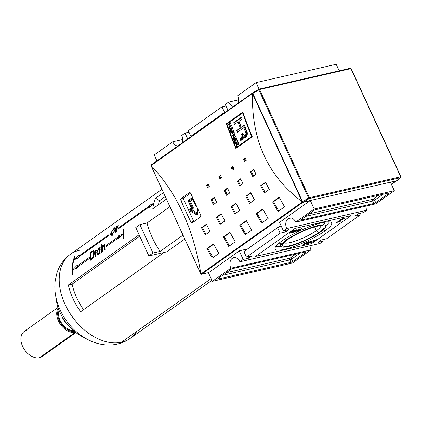 <?xml version="1.0" encoding="UTF-8"?>
<svg xmlns="http://www.w3.org/2000/svg" width="422" height="422" viewBox="0 0 422 422"><rect width="100%" height="100%" fill="white"/><g stroke="black" fill="none" stroke-linecap="round" stroke-linejoin="round"><path stroke-width="0.63" d="M320.978 225.643A20.404 4.051 -24.7 0 1 316.358 230.665A20.404 4.051 -24.7 0 1 297.283 240.366A20.404 4.051 -24.7 0 1 284.011 242.645A20.404 4.051 -24.7 0 0 297.283 240.366A20.404 4.051 -24.7 0 0 316.358 230.665A20.404 4.051 155.3 0 0 320.978 225.643M318.99 232.427A22.809 4.531 -24.7 0 1 289.624 245.752A22.809 4.531 -24.7 0 1 287.709 239.585A22.809 4.531 -24.7 0 1 307.738 229.23A22.809 4.531 -24.7 0 1 323.263 225.839A22.809 4.531 -24.7 0 1 318.99 232.427A22.809 4.531 -24.7 0 1 294.931 244.238A22.809 4.531 -24.7 0 1 282.671 244.507A22.809 4.531 -24.7 0 1 287.709 239.585A22.809 4.531 -24.7 0 1 317.075 226.261A22.809 4.531 -24.7 0 1 318.99 232.427L316.358 230.665L314.622 226.894M320.198 232.153A24.571 4.879 155.3 0 0 325.673 225.738A24.571 4.879 155.3 0 0 310.286 227.88A24.571 4.879 155.3 0 0 286.501 239.86A24.571 4.879 155.3 0 0 281.031 246.274A24.571 4.879 155.3 0 0 296.413 244.132A24.571 4.879 155.3 0 0 320.198 232.153A24.571 4.879 -24.7 0 1 288.564 246.506A24.571 4.879 -24.7 0 1 286.501 239.86A24.571 4.879 -24.7 0 1 318.135 225.506A24.571 4.879 -24.7 0 1 320.198 232.153M323.178 224.826A24.571 4.879 155.3 0 0 324.085 222.294A24.571 4.879 -24.7 0 1 324.107 222.336L325.673 225.738M281.031 246.274L279.464 242.872A24.571 4.879 -24.7 0 1 279.443 242.824A24.571 4.879 155.3 0 0 281.954 243.784M281.052 246.316A31.122 6.182 -24.7 0 1 275.624 246.696A31.122 6.182 155.3 0 0 281.052 246.316M329.513 221.914A31.122 6.182 -24.7 0 1 325.689 225.786A31.122 6.182 155.3 0 0 329.513 221.914M324.687 231.124A31.122 6.182 -24.7 0 1 294.567 246.295A31.122 6.182 -24.7 0 1 275.075 249.012A31.122 6.182 -24.7 0 1 282.012 240.888A31.122 6.182 -24.7 0 1 312.138 225.712A31.122 6.182 -24.7 0 1 331.623 223.001A31.122 6.182 -24.7 0 1 324.687 231.124A31.122 6.182 -24.7 0 1 284.623 249.302A31.122 6.182 -24.7 0 1 282.012 240.888A31.122 6.182 155.3 0 1 322.076 222.71A31.122 6.182 155.3 0 1 324.687 231.124L323.811 229.22M308.603 243.272L313.71 240.355L308.118 243.636L307.432 243.652L310.829 241.015L308.973 242.566C308.129 243.104 308.007 243.341 308.603 243.272C308.007 243.341 308.129 243.104 308.973 242.566L310.829 241.015L308.466 242.692C307.29 243.468 307.174 243.784 308.118 243.636L313.71 240.355L308.603 243.272L308.181 243.278L307.849 242.544M343.128 218.976L336.371 222.526L339.726 221.756L339.578 221.434L339.726 221.756L340.464 221.233L337.895 221.608L339.953 220.616L337.985 221.798L340.464 221.233L339.726 221.756L336.371 222.526L343.128 218.976L343.155 218.522L340.58 219.572L344.51 218.053L343.809 218.818L340.042 220.817L343.809 218.818C344.732 218.153 344.742 217.9 343.83 218.047L340.58 219.572L343.155 218.522L343.128 218.976L343.155 218.522M300.058 228.851L294.498 232.1L300.058 228.851M293.638 230.945L294.213 230.744L293.881 230.238L289.872 232.179C288.637 233.044 288.579 233.392 289.708 233.224L289.566 232.912L289.708 233.224L291.903 232.411L293.422 231.335L291.866 231.689L291.391 232.026L292.472 231.778L291.692 232.332L292.472 231.778L291.391 232.026L291.866 231.689L293.422 231.335L291.903 232.411L289.708 233.224L288.88 233.208L289.872 232.179L293.881 230.238L294.609 230.238L294.213 230.744L293.638 230.945L293.401 230.576L290.373 232.053C289.381 232.733 289.307 233.013 290.141 232.897L291.692 232.332L290.141 232.897C289.307 233.013 289.381 232.733 290.373 232.053L293.401 230.576L293.638 230.945L293.401 230.576M289.207 232.153L289.539 232.886L290.141 232.897M293.496 231.773L293.459 232.137L293.496 231.773L292.963 231.921L292.973 232.475L292.963 231.921L293.496 231.773L293.459 232.137L295.02 231.383L295.083 231.003L294.714 231.114L296.661 229.858L294.973 230.523L297.12 229.526L297.141 230.022L295.495 231.277L292.499 232.464M292.973 232.475L295.495 231.277L295.258 230.76L295.495 231.277L295.769 230.607L295.991 230.76M297.12 229.526L297.141 230.022L297.12 229.526L294.973 230.523L296.661 229.858M295.02 231.383L295.083 231.003L295.02 231.383L293.459 232.137M299.119 229.958L299.367 229.51L297.389 230.86L297.325 231.478L297.389 230.86L301.477 228.529L301.514 229.025L299.773 230.317L296.824 231.472M297.325 231.478L300.285 229.774M301.477 228.529L301.514 229.025L301.477 228.529L299.367 229.51M308.107 242.629L304.241 244.523L303.55 244.502L304.52 243.473L308.456 241.532L309.147 241.558L308.107 242.629C309.331 241.785 309.447 241.421 308.456 241.532L304.52 243.473C303.349 244.291 303.26 244.644 304.241 244.523L308.107 242.629M315.456 240.187L311.341 242.877L314.976 240.297L313.773 240.572L314.248 240.234L317.128 239.575L314.248 240.234L313.773 240.572L314.976 240.297L311.341 242.877L315.456 240.187M358.104 213.796L363.532 212.556L358.104 213.796L354.818 216.127L360.246 214.888L326.57 238.799L321.142 240.039L326.57 238.799L360.246 214.888L359.586 213.458L360.246 214.888L354.818 216.127L358.104 213.796M232.29 258.311A7.506 5.338 77.1 0 0 230.85 268.207L212.366 281.326L230.85 268.207L310.961 249.882A7.506 5.338 -102.9 0 1 310.017 245.746A7.506 5.338 -102.9 0 0 310.961 249.882L230.85 268.207A7.506 5.338 77.1 0 1 232.29 258.311A7.506 5.338 77.1 0 1 239.886 261.788L319.997 243.462L323.284 241.131L322.624 239.701L323.284 241.131L317.856 242.376L321.142 240.039L317.856 242.376L323.284 241.131L319.997 243.462L239.886 261.788L243.167 259.456L239.886 261.788A7.506 5.338 77.1 0 0 233.693 257.678A7.506 5.338 77.1 0 0 232.29 258.311L235.228 257.642M248.6 258.217L243.167 259.456L239.258 250.948L243.167 259.456L248.6 258.217L251.881 255.885L246.453 257.125L243.895 251.559L246.453 257.125L280.129 233.213L246.453 257.125L251.881 255.885L248.6 258.217L247.941 256.787L248.6 258.217M285.557 231.973L280.129 233.213L277.57 227.648L243.895 251.559L277.57 227.648L281.099 225.844L277.57 227.648L280.129 233.213L285.557 231.973L284.903 230.539L285.557 231.973L288.843 229.637L285.557 231.973M288.843 229.637L283.415 230.881L279.501 222.373L283.415 230.881L286.702 228.545L283.415 230.881L288.843 229.637M288.147 218.654A7.506 5.338 77.1 0 0 286.702 228.545L366.818 210.219L363.532 212.556L366.818 210.219L286.702 228.545A7.506 5.338 77.1 0 1 288.147 218.654A7.506 5.338 77.1 0 1 289.545 218.021A7.506 5.338 77.1 0 1 295.738 222.13L314.216 209.011L295.738 222.13L375.849 203.805L394.333 190.686L390.419 182.177L394.333 190.686L375.849 203.805L295.738 222.13A7.506 5.338 77.1 0 0 288.147 218.654L291.08 217.984M365.869 206.089A7.506 5.338 -102.9 0 0 366.818 210.219A7.506 5.338 -102.9 0 1 365.869 206.089M185.031 133.062L181.75 135.393A7.506 5.338 77.1 0 1 182.077 142.968A7.506 5.338 -102.9 0 0 181.75 135.393L185.031 133.062L187.743 138.949L185.031 133.062L188.977 132.16L185.031 133.062M221.993 106.813L188.317 130.725L190.876 136.29L224.551 112.379L190.876 136.29L191.482 136.29L190.876 136.29L188.317 130.725L221.993 106.813L224.551 112.379L221.993 106.813L225.939 105.911L221.993 106.813M228.566 102.15L225.279 104.482L227.985 110.369L225.279 104.482L228.566 102.15L238.546 99.866L228.566 102.15A7.506 5.338 -102.9 0 0 233.651 106.349A7.506 5.338 77.1 0 1 228.566 102.15M339.193 70.801L336.197 64.286L256.08 82.612L237.602 95.736A7.506 5.338 77.1 0 1 237.929 103.311A7.506 5.338 -102.9 0 0 237.602 95.736L256.08 82.612L336.197 64.286L339.193 70.801M259.076 89.126L256.08 82.612L259.076 89.126M314.216 209.011L310.302 200.503L314.216 209.011L394.333 190.686L314.216 209.011M172.714 141.808A7.506 5.338 -102.9 0 0 177.799 146.007A7.506 5.338 77.1 0 1 172.714 141.808L154.23 154.932L172.714 141.808L182.694 139.524L172.714 141.808M156.942 160.819L154.23 154.932L156.942 160.819M212.366 281.326L208.399 272.696L212.366 281.326L292.483 263.001L212.366 281.326M310.961 249.882L292.483 263.001L310.961 249.882M217.863 278.689L231.003 269.357L217.863 278.689A1.366 0.269 155.3 0 0 217.562 279.042A1.366 0.269 155.3 0 0 217.979 279.058L290.98 262.357L217.979 279.058L217.821 278.715L217.979 279.058A1.366 0.269 155.3 0 1 217.863 278.689M290.98 262.357A1.366 0.269 155.3 0 0 292.736 261.561L305.881 252.229L292.736 261.561L291.618 259.129L300 253.179L291.618 259.129A1.366 0.269 -24.7 0 1 289.861 259.926L290.98 262.357A1.366 0.269 155.3 0 0 292.736 261.561L291.618 259.129A1.366 0.269 155.3 0 1 289.861 259.926A1.366 0.971 77.1 0 1 290.125 258.127L226.234 272.744L290.125 258.127A1.366 0.923 -125.4 0 1 291.618 259.129A1.366 0.923 -125.4 0 0 290.125 258.127A1.366 0.971 -102.9 0 0 289.861 259.926L290.98 262.357M305.881 252.229A1.366 0.269 155.3 0 0 306.182 251.871A1.366 0.269 155.3 0 0 305.765 251.86L232.765 268.561L305.765 251.86A1.366 0.269 155.3 0 1 305.881 252.229L305.713 251.871L305.881 252.229M232.765 268.561A1.366 0.269 155.3 0 0 231.003 269.357A1.366 0.269 155.3 0 1 232.765 268.561M388.836 193.323L375.696 202.655L388.836 193.323A1.366 0.269 155.3 0 0 389.142 192.97A1.366 0.269 155.3 0 0 388.72 192.954L315.719 209.655L388.72 192.954A1.366 0.269 155.3 0 1 388.836 193.323L388.673 192.965L388.836 193.323M315.719 209.655A1.366 0.269 155.3 0 0 313.963 210.451L300.823 219.783L313.963 210.451A1.366 0.269 155.3 0 1 315.719 209.655M300.823 219.783A1.366 0.269 155.3 0 0 300.517 220.142A1.366 0.269 155.3 0 0 300.933 220.152L373.939 203.451L300.933 220.152L300.781 219.815L300.933 220.152A1.366 0.269 155.3 0 1 300.823 219.783M373.939 203.451A1.366 0.269 155.3 0 0 375.696 202.655L374.578 200.223L382.96 194.273L374.578 200.223A1.366 0.269 -24.7 0 1 372.821 201.025L373.939 203.451A1.366 0.269 155.3 0 0 375.696 202.655L374.578 200.223A1.366 0.923 54.6 0 0 373.08 199.226L378.671 195.254L373.08 199.226A1.366 0.971 -102.9 0 0 372.821 201.025A1.366 0.269 155.3 0 0 374.578 200.223A1.366 0.923 -125.4 0 0 373.08 199.226L309.194 213.838L373.08 199.226A1.366 0.971 77.1 0 0 372.821 201.025L373.939 203.451M225.158 112.379L224.551 112.379L225.158 112.379M245.135 250.684L244.633 249.602L245.135 250.684M190.638 193.102L183.997 197.818A1.366 0.971 -102.9 0 0 183.739 199.617L193.798 221.492A1.366 0.971 -102.9 0 0 193.893 221.671A1.366 0.971 -102.9 0 1 193.798 221.492L183.739 199.617L180.869 200.271A409.482 276.31 54.6 0 0 190.929 222.146A409.482 276.31 -125.4 0 1 180.869 200.271L181.159 198.467L189.373 192.632L181.159 198.467L183.997 197.818L190.638 193.102M295.083 231.003L296.645 230.143M297.141 230.022L296.935 229.573L297.141 230.022L295.817 230.718M301.514 229.025L301.308 228.571L301.514 229.025L300.153 229.721M301.013 228.861L299.847 229.399M299.367 230.022L297.879 230.739L297.805 231.14L299.298 230.423L299.193 229.642L299.298 230.423L299.367 230.022L297.879 230.739L297.805 231.14L297.879 230.739M343.492 218.137L343.809 218.818L343.492 218.137M303.956 243.911L304.241 244.523L303.956 243.911M307.981 241.869L304.995 243.367C304.083 243.995 303.988 244.269 304.71 244.19L307.633 242.734C308.587 242.091 308.704 241.801 307.981 241.869L307.981 241.869C308.704 241.801 308.587 242.091 307.633 242.734L304.71 244.19C303.988 244.269 304.083 243.995 304.995 243.367L308.477 241.885L308.139 241.157M303.877 243.447L304.215 244.174L304.71 244.19M307.881 243.125L308.118 243.636L307.881 243.125M242.629 112.943A409.482 276.31 54.6 0 0 251.691 136.528L235.998 147.668A409.482 276.31 -125.4 0 1 226.941 124.084L242.629 112.943L226.941 124.084A409.482 276.31 54.6 0 0 235.998 147.668L251.691 136.528A409.482 276.31 -125.4 0 1 242.629 112.943L243.056 112.848L242.629 112.943M233.524 139.508A409.482 276.31 54.6 0 0 234.685 142.43L234.996 142.203A409.482 276.31 -125.4 0 1 234.046 139.809L234.948 139.165A409.482 276.31 54.6 0 0 235.819 141.354L236.13 141.133A409.482 276.31 -125.4 0 1 235.26 138.943L236.093 138.353A409.482 276.31 54.6 0 0 237.027 140.7L237.338 140.473A409.482 276.31 -125.4 0 1 236.204 137.609L233.524 139.508L236.204 137.609A409.482 276.31 54.6 0 0 237.338 140.473L237.027 140.7A409.482 276.31 -125.4 0 1 236.093 138.353L235.26 138.943A409.482 276.31 54.6 0 0 236.13 141.133L235.819 141.354A409.482 276.31 -125.4 0 1 234.948 139.165L234.046 139.809A409.482 276.31 54.6 0 0 234.996 142.203L234.685 142.43A409.482 276.31 -125.4 0 1 233.524 139.508L234.463 139.297L236.341 137.962L234.463 139.297L233.524 139.508M232.142 131.907A409.482 276.31 54.6 0 0 232.838 133.737L233.15 133.516A409.482 276.31 -125.4 0 1 232.459 131.685L233.292 131.094A409.482 276.31 54.6 0 0 234.089 133.183L234.4 132.962A409.482 276.31 -125.4 0 1 233.408 130.351L230.728 132.25A409.482 276.31 54.6 0 0 230.929 132.772L232.142 131.907L230.929 132.772A409.482 276.31 -125.4 0 1 230.728 132.25L233.408 130.351A409.482 276.31 54.6 0 0 234.4 132.962L234.089 133.183A409.482 276.31 -125.4 0 1 233.292 131.094L232.459 131.685A409.482 276.31 54.6 0 0 233.15 133.516L232.838 133.737A409.482 276.31 -125.4 0 1 232.142 131.907L232.506 131.822L232.142 131.907M229.368 124.284A409.482 276.31 54.6 0 0 230.111 126.331L228.861 127.217A409.482 276.31 54.6 0 0 229.056 127.745L231.731 125.84A409.482 276.31 -125.4 0 1 231.536 125.318L230.428 126.109A409.482 276.31 -125.4 0 1 229.684 124.063L230.792 123.271A409.482 276.31 -125.4 0 1 230.607 122.749L227.927 124.648A409.482 276.31 54.6 0 0 228.117 125.17L229.368 124.284L228.117 125.17A409.482 276.31 -125.4 0 1 227.927 124.648L230.607 122.749A409.482 276.31 54.6 0 0 230.792 123.271L229.684 124.063A409.482 276.31 54.6 0 0 230.428 126.109L231.536 125.318A409.482 276.31 54.6 0 0 231.731 125.84L229.056 127.745A409.482 276.31 -125.4 0 1 228.861 127.217L230.111 126.331A409.482 276.31 -125.4 0 1 229.368 124.284L229.732 124.2L229.368 124.284M244.317 125.023A409.482 276.31 54.6 0 0 246.226 129.955L247.324 134.729L244.728 137.54L243.473 136.965L242.223 139.582L240.767 140.616A409.482 276.31 -125.4 0 1 240.034 138.796L241.484 137.767L242.101 135.552L241.648 134.286L242.829 133.447L244.185 135.583L245.741 134.66L245.973 133.595L245.351 131.69A409.482 276.31 -125.4 0 1 243.805 127.724L237.454 132.228A409.482 276.31 -125.4 0 1 236.753 130.398L240.26 127.908A409.482 276.31 -125.4 0 1 238.019 121.932L234.511 124.421A409.482 276.31 -125.4 0 1 233.841 122.58L241.405 117.21A409.482 276.31 54.6 0 0 242.08 119.046L239 121.235A409.482 276.31 54.6 0 0 241.236 127.212L244.317 125.023A409.482 276.31 54.6 0 0 246.226 129.955C248.722 133.157 246.511 139.35 243.473 136.965L243.557 137.693L242.914 138.943L240.767 140.616A409.482 276.31 -125.4 0 1 240.034 138.796L242.181 137.044L241.648 134.286L242.829 133.447L244.185 135.583L245.741 134.66L245.973 133.595L245.351 131.69A409.482 276.31 -125.4 0 1 243.805 127.724L237.454 132.228A409.482 276.31 -125.4 0 1 236.753 130.398L240.26 127.908A409.482 276.31 -125.4 0 1 238.019 121.932L234.511 124.421A409.482 276.31 -125.4 0 1 233.841 122.58L241.405 117.21A409.482 276.31 54.6 0 0 242.08 119.046L239 121.235A409.482 276.31 54.6 0 0 241.236 127.212L244.317 125.023M229.209 128.161A409.482 276.31 54.6 0 0 229.41 128.71L230.359 128.546A409.482 276.31 54.6 0 0 230.955 130.155L230.306 131.126A409.482 276.31 54.6 0 0 230.512 131.675L232.643 128.314A409.482 276.31 -125.4 0 1 232.422 127.718L229.209 128.161L232.422 127.718A409.482 276.31 54.6 0 0 232.643 128.314L230.512 131.675A409.482 276.31 -125.4 0 1 230.306 131.126L230.955 130.155A409.482 276.31 -125.4 0 1 230.359 128.546L229.41 128.71A409.482 276.31 -125.4 0 1 229.209 128.161M234.289 134.634L232.981 138.121A409.482 276.31 54.6 0 0 233.197 138.674L235.877 136.775A409.482 276.31 -125.4 0 1 235.671 136.253L233.582 137.736L234.896 134.249A409.482 276.31 -125.4 0 1 234.679 133.695L232.005 135.594A409.482 276.31 54.6 0 0 232.205 136.116L234.289 134.634L232.205 136.116A409.482 276.31 -125.4 0 1 232.005 135.594L234.679 133.695A409.482 276.31 54.6 0 0 234.896 134.249L233.582 137.736L235.671 136.253A409.482 276.31 54.6 0 0 235.877 136.775L233.197 138.674A409.482 276.31 -125.4 0 1 232.981 138.121L234.289 134.634L234.79 134.523L234.289 134.634M237.934 145.015L236.995 144.335L237.396 144.245L236.995 144.335L236.367 146.592A409.482 276.31 -125.4 0 1 236.125 145.991L236.636 145.87L236.125 145.991L236.468 145.047L236.953 144.936L236.468 145.047L236.61 143.438L236.125 145.991A409.482 276.31 54.6 0 0 236.367 146.592L236.995 144.335L238.182 144.899L238.351 142.989A409.482 276.31 -125.4 0 1 237.655 141.254L234.975 143.158A409.482 276.31 54.6 0 0 235.186 143.675L236.367 142.836A409.482 276.31 54.6 0 0 236.61 143.438A409.482 276.31 -125.4 0 1 236.367 142.836L235.186 143.675A409.482 276.31 -125.4 0 1 234.975 143.158L237.655 141.254A409.482 276.31 54.6 0 0 238.351 142.989L238.583 144.234L237.829 144.445L238.768 144.229M252.124 136.427L251.691 136.528L252.124 136.427M236.937 147.452L235.998 147.668L236.937 147.452L252.203 136.617L236.937 147.452M242.93 112.484L227.316 123.572A408.116 275.387 54.6 0 0 227.384 123.767A408.116 275.387 54.6 0 1 227.316 123.572L226.371 123.788L242.798 112.125A409.482 276.31 54.6 0 0 252.287 136.818L235.861 148.481A409.482 276.31 -125.4 0 1 226.371 123.788L242.798 112.125A409.482 276.31 54.6 0 0 252.287 136.818L235.861 148.481A409.482 276.31 -125.4 0 1 226.371 123.788L227.316 123.572L242.93 112.484M236.505 147.552A408.116 275.387 54.6 0 0 236.652 147.922A408.116 275.387 54.6 0 1 236.505 147.552M151.303 164.844L150.849 165.25L200.904 274.005L302.389 201.943L302.695 202.101L302.875 201.663L302.695 202.101L302.199 201.763C268.028 176.238 251.454 140.204 252.477 93.668C251.454 140.204 268.028 176.238 302.199 201.763L252.477 93.668L252.493 92.993L151.303 164.844L252.493 92.993L253.01 93.257L252.535 93.051L151.118 165.64C177.018 193.054 193.593 229.088 200.835 273.736C193.593 229.088 177.018 193.054 151.118 165.64L201.009 274.3L201.61 274.226L302.806 202.375L309.975 200.735L279.258 222.547L309.975 200.735A0.549 0.39 -102.9 0 0 310.112 200.545A0.549 0.39 77.1 0 1 309.975 200.735L302.806 202.375L302.695 202.101L302.806 202.375L201.61 274.226L201.009 274.3L208.784 272.586A0.549 0.39 77.1 0 1 208.568 272.633A0.549 0.39 -102.9 0 0 208.784 272.586L239.501 250.773L208.784 272.586L201.61 274.226M206.574 185.216L208.22 184.05A409.482 276.31 54.6 0 0 209.301 186.492L207.656 187.658A409.482 276.31 -125.4 0 1 206.574 185.216L208.22 184.05A409.482 276.31 54.6 0 0 209.301 186.492L207.656 187.658A409.482 276.31 -125.4 0 1 206.574 185.216L207.513 185.005A408.116 275.387 54.6 0 0 208.442 187.099A408.116 275.387 54.6 0 1 207.513 185.005L206.574 185.216M243.536 158.973L245.182 157.807A409.482 276.31 54.6 0 0 246.263 160.244L244.618 161.41A409.482 276.31 -125.4 0 1 243.536 158.973L245.182 157.807A409.482 276.31 54.6 0 0 246.263 160.244L244.618 161.41A409.482 276.31 -125.4 0 1 243.536 158.973L244.475 158.756A408.116 275.387 54.6 0 0 245.404 160.856A408.116 275.387 54.6 0 1 244.475 158.756L243.536 158.973M231.219 167.719L232.86 166.553A409.482 276.31 54.6 0 0 233.941 168.995L232.3 170.161A409.482 276.31 -125.4 0 1 231.219 167.719L232.86 166.553A409.482 276.31 54.6 0 0 233.941 168.995L232.3 170.161A409.482 276.31 -125.4 0 1 231.219 167.719L232.153 167.508A408.116 275.387 54.6 0 0 233.081 169.602A408.116 275.387 54.6 0 1 232.153 167.508L231.219 167.719M211.032 199.764L214.318 197.433A409.482 276.31 54.6 0 0 216.628 202.275L213.342 204.607A409.482 276.31 -125.4 0 1 211.032 199.764L214.318 197.433A409.482 276.31 54.6 0 0 216.628 202.275L213.342 204.607A409.482 276.31 -125.4 0 1 211.032 199.764L211.965 199.548A408.116 275.387 54.6 0 0 214.118 204.058A408.116 275.387 54.6 0 1 211.965 199.548L211.032 199.764M250.457 171.77L253.743 169.438A409.482 276.31 54.6 0 0 256.054 174.281L252.767 176.612A409.482 276.31 -125.4 0 1 250.457 171.77L253.743 169.438A409.482 276.31 54.6 0 0 256.054 174.281L252.767 176.612A409.482 276.31 -125.4 0 1 250.457 171.77L251.391 171.554A408.116 275.387 54.6 0 0 253.543 176.064A408.116 275.387 54.6 0 1 251.391 171.554L250.457 171.77M237.317 181.101L240.598 178.77A409.482 276.31 54.6 0 0 242.914 183.612L239.627 185.944A409.482 276.31 -125.4 0 1 237.317 181.101L240.598 178.77A409.482 276.31 54.6 0 0 242.914 183.612L239.627 185.944A409.482 276.31 -125.4 0 1 237.317 181.101L238.251 180.885A408.116 275.387 54.6 0 0 240.403 185.395A408.116 275.387 54.6 0 1 238.251 180.885L237.317 181.101M201.479 227.711L206.405 224.214A409.482 276.31 54.6 0 0 210.135 231.42L205.208 234.922A409.482 276.31 -125.4 0 1 201.479 227.711L206.405 224.214A409.482 276.31 54.6 0 0 210.135 231.42L205.208 234.922A409.482 276.31 -125.4 0 1 201.479 227.711L202.412 227.5A408.116 275.387 54.6 0 0 205.973 234.379A408.116 275.387 54.6 0 1 202.412 227.5L201.479 227.711M216.259 217.214L221.191 213.717A409.482 276.31 54.6 0 0 224.915 220.922L219.989 224.42A409.482 276.31 -125.4 0 1 216.259 217.214L221.191 213.717A409.482 276.31 54.6 0 0 224.915 220.922L219.989 224.42A409.482 276.31 -125.4 0 1 216.259 217.214L217.198 217.003A408.116 275.387 54.6 0 0 220.753 223.876A408.116 275.387 54.6 0 1 217.198 217.003L216.259 217.214M260.617 185.722L265.543 182.225A409.482 276.31 54.6 0 0 269.273 189.431L264.341 192.928A409.482 276.31 -125.4 0 1 260.617 185.722L265.543 182.225A409.482 276.31 54.6 0 0 269.273 189.431L264.341 192.928A409.482 276.31 -125.4 0 1 260.617 185.722L261.55 185.506A408.116 275.387 54.6 0 0 265.111 192.385A408.116 275.387 54.6 0 1 261.55 185.506L260.617 185.722M245.831 196.219L250.758 192.722A409.482 276.31 54.6 0 0 254.487 199.928L249.56 203.425A409.482 276.31 -125.4 0 1 245.831 196.219L250.758 192.722A409.482 276.31 54.6 0 0 254.487 199.928L249.56 203.425A409.482 276.31 -125.4 0 1 245.831 196.219L246.764 196.008A408.116 275.387 54.6 0 0 250.325 202.882A408.116 275.387 54.6 0 1 246.764 196.008L245.831 196.219M206.907 248.595L213.474 243.932A409.482 276.31 54.6 0 0 218.854 253.448L212.282 258.111A409.482 276.31 -125.4 0 1 206.907 248.595L213.474 243.932A409.482 276.31 54.6 0 0 218.854 253.448L212.282 258.111A409.482 276.31 -125.4 0 1 206.907 248.595L207.846 248.384A408.116 275.387 54.6 0 0 213.041 257.573A408.116 275.387 54.6 0 1 207.846 248.384L206.907 248.595M223.333 236.932L229.906 232.269A409.482 276.31 54.6 0 0 235.281 241.785L228.708 246.448A409.482 276.31 -125.4 0 1 223.333 236.932L229.906 232.269A409.482 276.31 54.6 0 0 235.281 241.785L228.708 246.448A409.482 276.31 -125.4 0 1 223.333 236.932L224.272 236.716A408.116 275.387 54.6 0 0 229.468 245.91A408.116 275.387 54.6 0 1 224.272 236.716L223.333 236.932M272.612 201.938L279.185 197.274A409.482 276.31 54.6 0 0 284.56 206.791L277.993 211.454A409.482 276.31 -125.4 0 1 272.612 201.938L279.185 197.274A409.482 276.31 54.6 0 0 284.56 206.791L277.993 211.454A409.482 276.31 -125.4 0 1 272.612 201.938L273.556 201.727A408.116 275.387 54.6 0 0 278.747 210.916A408.116 275.387 54.6 0 1 273.556 201.727L272.612 201.938M256.186 213.606L262.758 208.937A409.482 276.31 54.6 0 0 268.134 218.454L261.566 223.122A409.482 276.31 -125.4 0 1 256.186 213.606L262.758 208.937A409.482 276.31 54.6 0 0 268.134 218.454L261.566 223.122A409.482 276.31 -125.4 0 1 256.186 213.606L257.13 213.39A408.116 275.387 54.6 0 0 262.32 222.584A408.116 275.387 54.6 0 1 257.13 213.39L256.186 213.606M218.897 176.47L220.537 175.304A409.482 276.31 54.6 0 0 221.619 177.741L219.978 178.907A409.482 276.31 -125.4 0 1 218.897 176.47L220.537 175.304A409.482 276.31 54.6 0 0 221.619 177.741L219.978 178.907A409.482 276.31 -125.4 0 1 218.897 176.47L219.836 176.254A408.116 275.387 54.6 0 0 220.759 178.353A408.116 275.387 54.6 0 1 219.836 176.254L218.897 176.47M224.172 190.433L227.458 188.101A409.482 276.31 54.6 0 0 229.768 192.944L226.482 195.275A409.482 276.31 -125.4 0 1 224.172 190.433L227.458 188.101A409.482 276.31 54.6 0 0 229.768 192.944L226.482 195.275A409.482 276.31 -125.4 0 1 224.172 190.433L225.111 190.216A408.116 275.387 54.6 0 0 227.258 194.727A408.116 275.387 54.6 0 1 225.111 190.216L224.172 190.433M231.045 206.717L235.972 203.219A409.482 276.31 54.6 0 0 239.701 210.425L234.774 213.922A409.482 276.31 -125.4 0 1 231.045 206.717L235.972 203.219A409.482 276.31 54.6 0 0 239.701 210.425L234.774 213.922A409.482 276.31 -125.4 0 1 231.045 206.717L231.984 206.506A408.116 275.387 54.6 0 0 235.539 213.379A408.116 275.387 54.6 0 1 231.984 206.506L231.045 206.717M239.759 225.269L246.332 220.6A409.482 276.31 54.6 0 0 251.707 230.117L245.135 234.785A409.482 276.31 -125.4 0 1 239.759 225.269L246.332 220.6A409.482 276.31 54.6 0 0 251.707 230.117L245.135 234.785A409.482 276.31 -125.4 0 1 239.759 225.269L240.698 225.053A408.116 275.387 54.6 0 0 245.894 234.247A408.116 275.387 54.6 0 1 240.698 225.053L239.759 225.269M200.788 215.151A409.482 276.31 -125.4 0 1 190.723 193.271A409.482 276.31 54.6 0 0 200.788 215.151L200.555 216.94L192.342 222.774L200.555 216.94L200.972 216.032L200.788 215.151M192.342 222.774L191.699 222.874L190.929 222.146L192.084 222.89M189.373 192.632L190 192.537L190.723 193.271L189.626 192.516M279.554 222.478L279.258 222.547L279.554 222.478M246.617 249.149L239.501 250.773L246.617 249.149M200.904 274.005L201.009 274.3L200.904 274.005L302.389 201.943L252.462 93.389L150.976 165.445M246.511 220.928L240.698 225.053L246.511 220.928M236.141 203.552L231.984 206.506L236.141 203.552M227.616 188.439L225.111 190.216L227.616 188.439M220.69 175.647L219.836 176.254L220.69 175.647M262.938 209.265L257.13 213.39L262.938 209.265M279.364 197.601L273.556 201.727L279.364 197.601M230.085 232.591L224.272 236.716L230.085 232.591M213.659 244.259L207.846 248.384L213.659 244.259M250.926 193.054L246.764 196.008L250.926 193.054M265.712 182.557L261.55 185.506L265.712 182.557M221.36 214.049L217.198 217.003L221.36 214.049M206.574 224.546L202.412 227.5L206.574 224.546M240.762 179.107L238.251 180.885L240.762 179.107M253.902 169.776L251.391 171.554L253.902 169.776M214.476 197.77L211.965 199.548L214.476 197.77M233.013 166.896L232.153 167.508L233.013 166.896M245.33 158.15L244.475 158.756L245.33 158.15M208.373 184.393L207.513 185.005L208.373 184.393M244.454 125.381L242.175 127.001L241.236 127.212L242.175 127.001L244.454 125.381M244.412 136.749L243.473 136.965L244.412 136.749L245.235 137.366M241.537 117.569L234.78 122.369A408.116 275.387 54.6 0 0 235.323 123.846A408.116 275.387 54.6 0 1 234.78 122.369L233.841 122.58L234.78 122.369L241.537 117.569M238.963 121.715A408.116 275.387 54.6 0 0 241.199 127.692L237.691 130.182A408.116 275.387 54.6 0 0 238.256 131.659A408.116 275.387 54.6 0 1 237.691 130.182L236.753 130.398L237.691 130.182L241.199 127.692L240.26 127.908L241.199 127.692A408.116 275.387 54.6 0 1 238.963 121.715L238.019 121.932L238.963 121.715M245.467 135.335L246.928 133.832L246.29 131.479A408.116 275.387 54.6 0 1 244.744 127.507L243.805 127.724L244.744 127.507A408.116 275.387 54.6 0 0 246.29 131.479L246.859 134.133L245.826 135.167L244.449 135.573M242.982 133.795L242.587 134.069L243.04 135.335L242.418 137.551L240.973 138.58A408.116 275.387 54.6 0 0 241.563 140.051A408.116 275.387 54.6 0 1 240.973 138.58L240.034 138.796L240.973 138.58L242.418 137.551L241.484 137.767L242.418 137.551L243.177 136.696L243.04 135.335L242.101 135.552L243.04 135.335L242.587 134.069L241.648 134.286L242.982 133.795M231.056 126.115L230.111 126.331L231.056 126.115A408.116 275.387 -125.4 0 1 231.003 125.978A408.116 275.387 -125.4 0 0 231.056 126.115L228.861 127.217L231.056 126.115M228.93 124.595A408.116 275.387 -125.4 0 1 228.872 124.432L227.927 124.648L228.872 124.432L230.734 123.108L228.872 124.432A408.116 275.387 -125.4 0 0 228.93 124.595M231.367 125.893L230.428 126.109L231.367 125.893M230.354 128.494L229.41 128.71L230.354 128.494A408.116 275.387 -125.4 0 1 230.18 128.03A408.116 275.387 -125.4 0 0 230.354 128.494L231.298 128.33A408.116 275.387 -125.4 0 1 231.298 128.33L230.359 128.546L231.298 128.33A408.116 275.387 -125.4 0 1 231.298 128.33L230.354 128.494M230.955 130.973L230.306 131.126L230.955 130.973M231.567 130.013L230.955 130.155L231.567 130.013M232.612 128.146L230.728 128.483L232.253 128.214L231.209 129.776A409.482 276.31 -125.4 0 1 230.728 128.483L232.58 128.14L231.209 129.776A409.482 276.31 -125.4 0 1 230.728 128.483L232.612 128.146M231.805 129.638L231.209 129.776L231.805 129.638M231.731 132.202A408.116 275.387 -125.4 0 1 231.667 132.033L230.728 132.25L233.54 130.704L231.667 132.033A408.116 275.387 -125.4 0 0 231.731 132.202M233.656 131.01L233.292 131.094L233.656 131.01M233.92 137.904L232.981 138.121L233.92 137.904A408.116 275.387 -125.4 0 0 233.999 138.105A408.116 275.387 -125.4 0 1 233.92 137.904M233.007 135.546A408.116 275.387 -125.4 0 1 232.944 135.378L232.005 135.594L234.817 134.048L232.944 135.378A408.116 275.387 -125.4 0 0 233.007 135.546M234.521 137.525L233.582 137.736L235.808 136.607L234.521 137.525M236.462 138.268L236.093 138.353L236.462 138.268M235.318 139.081L234.948 139.165L235.318 139.081M236.737 142.752L236.367 142.836L236.737 142.752M235.982 143.111A408.116 275.387 -125.4 0 1 235.914 142.942L234.975 143.158L237.792 141.607L235.914 142.942A408.116 275.387 -125.4 0 0 235.982 143.111M237.966 144.382L237.132 143.733A409.482 276.31 -125.4 0 1 236.679 142.615L237.549 141.998A409.482 276.31 54.6 0 0 238.05 143.237L238.419 143.153L238.05 143.237L237.966 144.382L237.132 143.733A409.482 276.31 -125.4 0 1 236.679 142.615L237.549 141.998A409.482 276.31 54.6 0 0 238.05 143.237L237.966 144.382L238.578 144.24L238.182 144.899M400.837 176.897L400.837 176.897A0.68 0.57 -132.7 0 1 400.557 177.683L309.199 198.583A0.68 0.485 -102.9 0 0 309.331 197.681L308.572 198.002L258.823 89.833L259.577 89.517A0.68 0.485 -102.9 0 0 258.886 89.2A0.68 0.485 77.1 0 1 259.577 89.517L309.331 197.681L400.689 176.781L350.94 68.617L259.577 89.517L309.331 197.681A0.68 0.485 77.1 0 1 309.199 198.583L400.557 177.683A0.68 0.57 47.3 0 0 400.742 177.578L397.424 180.574L303.302 202.106L309.199 198.583A0.68 0.322 -120.9 0 1 308.572 198.002L258.823 89.833A0.68 0.322 -120.9 0 1 258.886 89.2A0.68 0.322 59.1 0 0 258.818 89.221A0.68 0.322 59.1 0 0 258.823 89.833L252.783 93.441L252.989 92.724L252.783 93.441L302.537 201.605L308.572 198.002A0.68 0.322 59.1 0 0 309.199 198.583L303.302 202.106L302.537 201.605L303.302 202.106L397.424 180.574L397.624 179.856M351.088 68.728L350.94 68.617A0.68 0.485 -102.9 0 0 350.376 68.243L259.013 89.142L252.889 92.761L258.765 89.274M147.014 222.969A66.607 44.948 54.6 0 0 160.096 251.406L183 235.144L160.096 251.406L152.959 253.042L139.877 224.599L135.773 227.516L148.855 255.954L152.959 253.042L148.855 255.954L166.69 251.876L184.783 239.026L166.69 251.876L148.855 255.954L135.773 227.516L139.877 224.599L147.014 222.969L169.918 206.706L147.014 222.969L139.877 224.599L152.959 253.042L160.096 251.406A66.607 44.948 54.6 0 1 147.014 222.969M56.042 297.742A36.851 24.866 54.6 0 0 84.389 337.669A36.851 24.866 54.6 0 1 56.042 297.742M152.822 208.763L166.421 199.105L152.822 208.763A51.595 34.815 -125.4 0 1 155.618 198.15A51.595 34.815 54.6 0 0 152.822 208.763M163.43 192.606L155.618 198.15L163.43 192.606M93.104 250.663C93.969 250.81 94.333 251.744 94.206 253.458C94.248 255.837 93.489 257.758 91.927 259.219L90.503 260.226A51.595 34.815 -125.4 0 1 90.762 252.071L91.284 252.425L90.762 252.071L93.104 250.663L93.932 251.217L93.104 250.663C93.969 250.81 94.333 251.744 94.206 253.458C94.248 255.837 93.489 257.758 91.927 259.219L90.503 260.226A51.595 34.815 -125.4 0 1 90.762 252.071L93.104 250.663L93.578 250.779M99.761 247.63L100.204 247.313A51.595 34.815 54.6 0 0 100.162 253.369L99.719 253.685A51.595 34.815 -125.4 0 1 99.666 252.599L97.967 254.92L97.102 254.445L96.691 252.667L98.484 248.437L99.355 248.273L99.692 248.711A51.595 34.815 -125.4 0 1 99.761 247.63L100.204 247.313A51.595 34.815 54.6 0 0 100.162 253.369L99.719 253.685A51.595 34.815 -125.4 0 1 99.666 252.599L98.901 254.255L97.967 254.92L97.102 254.445L96.691 252.667L98.484 248.437L99.355 248.273L99.692 248.711A51.595 34.815 -125.4 0 1 99.761 247.63L100.167 247.899L99.761 247.63M101.491 245.272L101.19 244.939L101.633 244.085L101.929 244.417L101.491 245.272L101.19 244.939L101.633 244.085L101.744 244.955L101.375 245.324L101.19 244.939M116.351 231.989L115.981 232.253A51.595 34.815 -125.4 0 1 118.113 225.142L118.482 224.879A51.595 34.815 54.6 0 0 116.351 231.989L115.981 232.253A51.595 34.815 -125.4 0 1 118.113 225.142L118.482 224.879A51.595 34.815 54.6 0 0 116.351 231.989M115.243 232.775L114.874 233.034A51.595 34.815 -125.4 0 1 116.245 227.869L116.614 227.611A51.595 34.815 54.6 0 0 115.243 232.775L114.874 233.034A51.595 34.815 -125.4 0 1 116.245 227.869L116.614 227.611A51.595 34.815 54.6 0 0 115.243 232.775M116.81 226.714L117.226 225.712L116.683 226.45L117.226 225.712L117.089 226.424L116.72 226.762L116.683 226.45M80.671 311.726L164.137 252.462L80.671 311.726A51.595 34.815 -125.4 0 1 68.369 284.987A51.595 34.815 54.6 0 0 80.671 311.726M68.369 284.987L139.107 234.764L68.369 284.987L72.115 284.133L139.729 236.12L72.115 284.133A51.595 34.815 54.6 0 0 83.556 309.679A51.595 34.815 54.6 0 1 72.115 284.133L68.369 284.987M114.256 227.88L115.185 227.6L115.069 229.916L112.12 235.159L111.102 235.36L110.933 232.881L114.256 227.88C115.48 227.284 115.749 227.959 115.069 229.916L112.12 235.159C110.754 235.629 110.358 234.869 110.933 232.881L114.256 227.88L115.322 228.592L114.256 227.88M102.942 246.379L104.482 244.259L104.983 244.565L105.168 246.601A51.595 34.815 54.6 0 0 105.247 249.755L104.804 250.072A51.595 34.815 -125.4 0 1 104.725 247.155L104.756 245.789L104.081 245.145L102.957 247.461L102.884 249.128A51.595 34.815 54.6 0 0 102.963 251.38L102.52 251.697A51.595 34.815 -125.4 0 1 102.562 245.641L103.005 245.324A51.595 34.815 54.6 0 0 102.942 246.379L103.575 245.04L104.482 244.259L104.983 244.565L105.168 246.601A51.595 34.815 54.6 0 0 105.247 249.755L104.804 250.072A51.595 34.815 -125.4 0 1 104.725 247.155L104.635 245.108L103.796 245.414L103.015 247.139L102.884 249.128A51.595 34.815 54.6 0 0 102.963 251.38L102.52 251.697A51.595 34.815 -125.4 0 1 102.562 245.641L103.005 245.324A51.595 34.815 54.6 0 0 102.942 246.379L103.184 246.543L102.942 246.379M105.157 245.44L104.081 245.145M101.607 246.321A51.595 34.815 54.6 0 0 101.56 252.377L101.122 252.688A51.595 34.815 -125.4 0 1 101.164 246.633L101.607 246.321A51.595 34.815 54.6 0 0 101.56 252.377L101.122 252.688A51.595 34.815 -125.4 0 1 101.164 246.633L101.607 246.321M96.116 250.8L95.388 252.546L95.293 254.677A51.595 34.815 54.6 0 0 95.372 256.771L94.929 257.088A51.595 34.815 -125.4 0 1 94.971 251.032L95.414 250.715A51.595 34.815 54.6 0 0 95.356 251.575L96.585 249.977L95.63 251.575L95.293 254.677A51.595 34.815 54.6 0 0 95.372 256.771L94.929 257.088A51.595 34.815 -125.4 0 1 94.971 251.032L95.414 250.715A51.595 34.815 54.6 0 0 95.356 251.575L96.005 250.257L96.585 249.977L96.116 250.8M153.666 203.314L149.272 205.398A51.595 34.815 54.6 0 0 149.04 206.194L118.898 227.6A51.595 34.815 54.6 0 0 118.629 228.608L148.776 207.207A51.595 34.815 54.6 0 0 148.581 208.03L153.666 203.314L148.581 208.03A51.595 34.815 -125.4 0 1 148.776 207.207L118.629 228.608A51.595 34.815 -125.4 0 1 118.898 227.6L149.04 206.194A51.595 34.815 -125.4 0 1 149.272 205.398L153.666 203.314M78.434 257.837A51.595 34.815 -125.4 0 1 78.629 257.014L108.776 235.608A51.595 34.815 -125.4 0 1 109.04 234.595L78.898 256.001A51.595 34.815 -125.4 0 1 79.13 255.204L73.998 259.889L78.434 257.837L73.998 259.889L79.13 255.204A51.595 34.815 54.6 0 0 78.898 256.001L109.04 234.595A51.595 34.815 54.6 0 0 108.776 235.608L78.629 257.014A51.595 34.815 54.6 0 0 78.434 257.837M72.806 274.775A51.595 34.815 -125.4 0 1 75.121 256.112L74.631 256.46A51.595 34.815 54.6 0 0 72.31 275.128L72.806 274.775L72.31 275.128A51.595 34.815 -125.4 0 1 74.631 256.46L75.121 256.112A51.595 34.815 54.6 0 0 72.806 274.775M77.527 267.928A51.595 34.815 -125.4 0 1 77.511 266.968L89.585 258.391A51.595 34.815 -125.4 0 1 89.591 257.209L77.516 265.781A51.595 34.815 -125.4 0 1 77.542 264.847L72.748 269.753L77.527 267.928L72.748 269.753L77.542 264.847A51.595 34.815 54.6 0 0 77.516 265.781L89.591 257.209A51.595 34.815 54.6 0 0 89.585 258.391L77.511 266.968A51.595 34.815 54.6 0 0 77.527 267.928M122.849 234.178L118.118 236.04A51.595 34.815 54.6 0 0 118.091 236.969L106.017 245.546A51.595 34.815 54.6 0 0 106.012 246.728L118.086 238.156A51.595 34.815 54.6 0 0 118.102 239.116L122.849 234.178L118.102 239.116A51.595 34.815 -125.4 0 1 118.086 238.156L106.012 246.728A51.595 34.815 -125.4 0 1 106.017 245.546L118.091 236.969A51.595 34.815 -125.4 0 1 118.118 236.04L122.849 234.178M123.773 229.135L123.282 229.484A51.595 34.815 54.6 0 0 123.235 238.968L123.73 238.615A51.595 34.815 -125.4 0 1 123.773 229.135A51.595 34.815 54.6 0 0 123.73 238.615L123.235 238.968A51.595 34.815 -125.4 0 1 123.282 229.484L123.773 229.135M165.271 196.599L159.458 200.724L155.618 198.15L159.458 200.724L158.382 204.818L159.458 200.724L165.271 196.599M111.767 234.806L111.783 235.344M114.937 230.333L114.763 228.339L113.993 228.534L111.302 232.617L111.424 234.574L112.247 234.41L114.705 230.175L114.937 230.333M112.648 234.679L112.247 234.41L112.648 234.679M117.226 225.712L117.348 225.976M102.968 245.91L102.562 245.641L102.968 245.91M105.115 245.04L104.165 244.407L105.115 245.04M105.173 246.068L104.756 245.789L105.173 246.068M101.633 244.085L101.929 244.417M101.565 246.902L101.164 246.633L101.565 246.902M100.135 252.91L99.666 252.599L100.135 252.91M97.83 254.06L98.052 254.899L97.83 254.06M97.192 253L96.691 252.667L97.192 253M99.471 249.223L98.484 248.437L99.56 249.154L100.367 248.964M100.109 248.991L99.692 248.711L100.109 248.991M100.083 250.9L99.639 250.605L99.165 249.033L98.468 249.128L97.134 252.361L97.688 253.954L98.431 253.912L99.639 250.605L100.083 250.9M98.912 254.234L98.431 253.912L98.912 254.234M95.372 251.301L94.971 251.032L95.372 251.301M96.506 250.209L96.242 250.035L96.506 250.209M91.563 259.472L90.904 259.029L92.692 257.536L93.763 253.77L92.782 251.565L91.11 252.551A51.595 34.815 54.6 0 0 90.904 259.029L91.563 259.472M93.178 257.858L92.692 257.536L90.904 259.029A51.595 34.815 -125.4 0 1 91.11 252.551L92.782 251.565L93.763 253.77L93.431 255.969L92.692 257.536L93.178 257.858M94.169 254.044L93.763 253.77L94.169 254.044M93.246 251.66L92.782 251.565M150.332 206.11L150.976 205.799L150.332 206.11L149.272 205.398L150.332 206.11A50.229 33.892 54.6 0 0 150.211 206.511A50.229 33.892 -125.4 0 1 150.332 206.11M149.915 206.785L149.04 206.194L149.915 206.785M119.489 227.996L118.898 227.6L119.489 227.996M149.172 207.476L148.776 207.207L149.172 207.476M79.489 256.402L78.898 256.001L79.489 256.402M77.701 258.169L78.534 257.415L77.701 258.169M74.91 256.65L74.631 256.46L74.91 256.65M78.371 266.356L77.516 265.781L78.371 266.356M75.612 268.656L78.059 266.145L75.612 268.656M119.199 236.763L121.061 236.025L119.199 236.763L118.118 236.04L119.199 236.763A50.229 33.892 54.6 0 0 119.178 237.697A50.229 33.892 -125.4 0 1 119.199 236.763M119.178 237.697L118.091 236.969L119.178 237.697L118.318 238.309L119.178 237.697M106.871 246.116L106.017 245.546L106.871 246.116M118.656 238.535L118.086 238.156L118.656 238.535M123.709 229.768L123.282 229.484L123.709 229.768M69.008 326.232A17.471 11.79 -125.4 0 1 61.77 316.036A17.471 11.79 54.6 0 0 69.008 326.232M61.907 316.289A19.111 12.892 54.6 0 0 68.812 326.016A19.111 12.892 -125.4 0 1 61.907 316.289M59.106 310.413A13.652 9.21 54.6 0 0 61.923 323.59A13.652 9.21 54.6 0 0 73.439 330.6A13.652 9.21 54.6 0 1 61.923 323.59A13.652 9.21 54.6 0 1 59.106 310.413M29.071 354.58L28.844 354.406A14.744 9.949 -125.4 0 1 21.928 344.668L21.838 344.394A15.424 10.408 54.6 0 0 29.071 354.58A15.424 10.408 54.6 0 0 39.531 357.714A15.424 10.408 54.6 0 0 42.142 356.553L75.886 332.599M58.025 307.443L24.281 331.402A15.424 10.408 54.6 0 0 21.838 344.394M26.897 330.247A15.424 10.408 -125.4 0 0 22.635 346.399A15.424 10.408 -125.4 0 0 39.531 357.714L75.343 332.283A15.424 10.408 -125.4 0 0 75.448 332.262A15.424 10.408 -125.4 0 1 75.343 332.283A15.424 10.408 -125.4 0 1 60.494 324.513A15.424 10.408 -125.4 0 1 58.199 307.97A15.424 10.408 54.6 0 0 60.494 324.513A15.424 10.408 54.6 0 0 75.343 332.283L75.353 332.188M58.584 309.057A14.744 9.949 54.6 0 0 61.322 324.017A14.744 9.949 54.6 0 0 74.546 331.539A14.744 9.949 -125.4 0 1 61.322 324.017A14.744 9.949 -125.4 0 1 58.584 309.057M285.815 238.361L286.501 239.86M197.575 213.453L197.934 209.196L197.601 213.727A1.366 0.971 77.1 0 1 197.174 214.613A1.366 0.971 -102.9 0 1 196.341 214.624L190.47 211.179A0.68 0.401 -59.6 0 1 191.076 210.462L196.942 213.901A0.68 0.401 120.4 0 0 197.39 213.548A0.68 0.401 120.4 0 1 196.942 213.901L191.076 210.462A0.68 0.401 120.4 0 0 190.47 211.179L196.341 214.624A0.68 0.401 -59.6 0 1 196.942 213.901A0.68 0.485 77.1 0 0 197.232 213.954L197.232 213.954A0.68 0.485 77.1 0 1 196.942 213.901A0.68 0.401 120.4 0 0 196.341 214.624A1.366 0.971 -102.9 0 0 197.174 214.613A0.68 0.459 -125.4 0 1 197.359 213.896M255.558 256.423L294.983 228.434L351.141 215.584L311.716 243.578L255.558 256.423M183.997 197.818A1.366 0.971 -102.9 0 0 183.739 199.617L180.869 200.271L180.716 199.379L181.159 198.467L183.997 197.818M195.47 204.987L195.85 204.717L195.528 205.171A0.68 0.485 -102.9 0 0 196.209 205.493A0.68 0.459 -125.4 0 1 195.47 204.987A0.68 0.459 54.6 0 0 196.204 205.493A0.68 0.485 -102.9 0 1 196.088 205.546L195.317 205.166L192.675 198.91A1.366 0.971 -102.9 0 0 191.293 198.277A1.366 0.971 77.1 0 1 192.675 198.91L195.47 204.987M192.042 198.778L189.578 200.529A0.68 0.485 77.1 0 0 189.446 201.431L192.242 207.508L189.446 201.431L188.565 201.827L190.327 201.03A0.68 0.459 54.6 0 0 189.578 200.529L192.042 198.778A0.68 0.459 54.6 0 1 192.337 198.815A0.68 0.459 54.6 0 0 192.042 198.778A0.68 0.459 -125.4 0 1 191.293 198.277L188.829 200.028A1.366 0.971 -102.9 0 0 188.565 201.827L191.361 207.904A0.68 0.459 -125.4 0 0 192.11 208.405A0.68 0.485 -102.9 0 0 192.242 207.508L191.361 207.904L192.242 207.508A0.68 0.485 -102.9 0 1 192.11 208.405L190.934 209.238A0.68 0.459 -125.4 0 1 191.683 209.739L192.859 208.906A0.68 0.459 54.6 0 0 192.11 208.405L190.934 209.238A0.68 0.459 -125.4 0 1 191.683 209.739A0.68 0.401 120.4 0 1 191.076 210.462A0.68 0.485 77.1 0 1 190.934 209.238A0.68 0.459 54.6 0 1 190.185 208.742L191.361 207.904A0.68 0.459 54.6 0 0 192.11 208.405A0.68 0.459 54.6 0 1 192.859 208.906A1.366 0.971 -102.9 0 0 193.118 207.107L190.327 201.03L189.446 201.431A0.68 0.485 77.1 0 1 189.578 200.529A0.68 0.459 -125.4 0 1 188.829 200.028A0.68 0.459 54.6 0 0 189.578 200.529A0.68 0.459 54.6 0 1 190.327 201.03L192.654 199.374L190.327 201.03L193.118 207.107A1.366 0.971 77.1 0 1 192.859 208.906L191.683 209.739A0.68 0.401 120.4 0 1 191.076 210.462A0.68 0.485 77.1 0 1 190.934 209.238A0.68 0.459 -125.4 0 1 190.185 208.742A1.366 0.971 77.1 0 0 189.763 209.966A1.366 0.971 77.1 0 0 190.47 211.179A1.366 0.971 77.1 0 1 189.763 209.966A1.366 0.971 77.1 0 1 190.185 208.742L191.361 207.904L188.565 201.827A1.366 0.971 77.1 0 1 188.829 200.028L191.293 198.277A0.68 0.459 54.6 0 0 192.042 198.778A0.68 0.485 77.1 0 1 192.168 198.72L195.528 205.171M191.683 209.739L197.422 213.11L191.683 209.739M196.499 206.121A1.366 0.971 77.1 0 1 195.66 205.503A1.366 0.971 -102.9 0 0 196.499 206.121M222.626 275.308L289.861 259.926L222.626 275.308M295.716 254.16L290.125 258.127L295.716 254.16M305.581 216.402L372.821 201.025L305.581 216.402M301.023 229.146L299.857 229.684M299.298 230.423L297.805 231.14M193.798 221.492L190.929 222.146L193.798 221.492M246.29 131.479L245.351 131.69L246.29 131.479M231.667 128.362L232.253 128.214M232.38 128.736L231.805 128.868L232.38 128.736M236.979 143.353L236.61 143.438L236.979 143.353M238.541 144.778L238.024 144.282M395.789 180.948L391.315 184.124L395.789 180.948M396.559 180.774L391.442 184.403L396.559 180.774M252.783 93.441L302.537 201.605L309.331 197.681L400.689 176.781A0.68 0.485 77.1 0 1 400.557 177.683L397.424 180.574L400.557 177.683A0.68 0.485 -102.9 0 0 400.689 176.781L351.151 68.622L350.376 68.243A0.68 0.485 -102.9 0 0 350.249 68.301A0.68 0.485 77.1 0 1 350.94 68.617L259.577 89.517L252.783 93.441M211.116 278.604L121.557 342.195A51.595 34.815 54.6 0 0 130.298 338.323C126.405 341.071 122.132 342.975 117.48 344.041C98.542 348.403 78.202 337.537 66.286 320.578C61.797 314.253 58.579 307.459 56.627 300.179C54.886 293.659 54.412 287.182 55.198 280.746L56.933 272.976C59.465 265.227 64.007 258.966 70.553 254.186A51.595 34.815 54.6 0 0 68.248 310.513A51.595 34.815 54.6 0 0 121.557 342.195A51.595 34.815 -125.4 0 1 65.046 304.346A51.595 34.815 -125.4 0 1 79.294 250.315M121.557 342.195A51.595 34.815 54.6 0 0 136.833 331.349M115.454 229.03L115.058 229.246M111.302 232.617L112.447 230.254L113.993 228.534C114.99 228.07 115.227 228.618 114.705 230.175L112.247 234.41L111.424 234.574L112.479 235.286M104.841 245.504L105.236 245.124M105.168 247.456L104.725 247.155L105.168 247.456M98.468 249.128C99.297 248.811 99.687 249.302 99.639 250.605L99.349 252.425L98.431 253.912C97.566 254.171 97.134 253.654 97.134 252.361L97.445 250.689L98.468 249.128M91.685 251.417L92.249 251.792L91.685 251.417M93.367 251.718L94.169 251.375M92.075 259.103L91.421 258.665L92.075 259.103M94.291 252.34L93.848 252.282M21.886 344.531A14.744 9.949 54.6 0 0 28.954 354.491M39.531 357.714A15.424 10.408 54.6 0 0 44.099 354.469M197.174 214.613A1.366 0.971 -102.9 0 0 197.601 213.727L197.744 208.784M197.243 213.949L197.39 213.569M293.912 230.581L293.58 229.853M299.678 230.027L299.34 229.294M297.489 231.129L297.151 230.401M343.534 218.533L343.197 217.799M151.123 164.949L252.757 92.909M201.405 274.295L208.684 272.633M200.999 274.279L150.854 165.266M396.611 180.758L391.452 184.425M400.742 177.578L400.9 176.792L351.151 68.622M70.553 254.186L161.916 189.314M130.298 338.323L211.923 280.361M115.354 228.729L114.763 228.334M100.251 249.745L99.17 249.022M98.785 254.703L97.682 253.965M94.328 252.356L93.257 251.644"/></g></svg>
